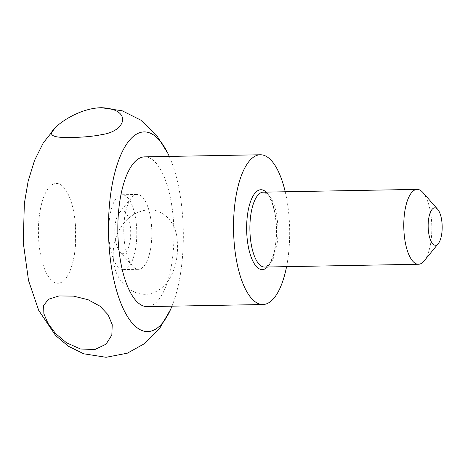 <?xml version="1.0" encoding="UTF-8"?>
<svg xmlns="http://www.w3.org/2000/svg" width="465" height="465" viewBox="0 0 465 465"><rect width="100%" height="100%" fill="white"/><g stroke="black" fill="none" stroke-linecap="round" stroke-linejoin="round"><path stroke-width="0.35" stroke-dasharray="2.33 1.74" d="M285.219 191.766A74.888 28.051 -91 0 1 287.498 203.56A74.888 28.051 -91 0 1 286.574 266.643M169.283 156.414A99.853 37.403 -91 0 1 180.426 196.957A99.853 37.403 -91 0 1 171.992 306.168M74.4 215.952A49.924 18.705 -91 0 1 75.254 222.834A49.924 18.705 -91 0 1 75.626 243.189A49.924 18.705 -91 0 1 48.226 276.227A49.924 18.705 -91 0 1 44.564 194.992A49.924 18.705 -91 0 1 74.4 215.952M177.223 240.946C179.13 259.871 172.713 284.563 154.421 292.305C135.565 300.593 115.157 281.982 113.745 261.824C110.647 242.335 120.022 218.782 139.733 211.726C160.105 204.1 176.572 221.009 177.223 240.946M144.545 156.862A74.888 28.051 -91 0 1 171.794 205.652A74.888 28.051 -91 0 1 147.254 306.615M422.859 192.475A37.444 14.026 -91 0 1 430.759 213.778A37.444 14.026 -91 0 1 424.097 260.964M124.853 244.927A37.444 14.026 89 0 0 132.752 266.236A37.444 14.026 89 0 0 138.477 269.322A37.444 14.026 89 0 0 150.747 218.841A37.444 14.026 89 0 0 137.123 194.446A37.444 14.026 89 0 0 131.514 197.741A37.444 14.026 89 0 0 124.853 244.927M115.419 239.545A21.216 7.946 89 0 0 119.9 251.623A21.216 7.946 89 0 0 130.706 232.012A21.216 7.946 89 0 0 119.197 212.807A21.216 7.946 89 0 0 115.419 239.545M135.704 219.114A37.444 14.026 -91 0 1 123.434 269.595A37.444 14.026 -91 0 1 108.734 232.407A37.444 14.026 -91 0 1 122.08 194.719A37.444 14.026 -91 0 1 135.704 219.114M266.137 192.115A39.938 14.961 -91 0 1 275.414 215.731A39.938 14.961 -91 0 1 267.491 266.991M276.867 216.562A37.444 14.026 -91 0 1 264.597 267.044L267.974 265.248L270.857 261.051C273.065 256.732 274.664 250.897 275.646 243.544C276.762 234.406 276.64 225.246 275.263 216.074C273.269 204.751 270.409 197.34 266.683 193.835L263.242 192.167A37.444 14.026 -91 0 1 276.867 216.562M170.882 308.801L170.608 309.417M168.08 153.822L167.784 153.218M75.254 222.834L75.626 243.189M119.9 251.623L132.752 266.236M119.197 212.807L131.514 197.741M123.434 269.595L138.477 269.322M122.08 194.719L137.123 194.446"/><path stroke-width="0.7" d="M286.574 266.643A74.888 28.051 -91 0 1 262.957 304.523A74.888 28.051 -91 0 1 233.558 230.152A74.888 28.051 -91 0 1 260.255 154.769A74.888 28.051 -91 0 1 285.219 191.766M171.992 306.168A99.853 37.403 -91 0 1 170.882 308.801A99.853 37.403 -91 0 1 119.79 300.355A99.853 37.403 -91 0 1 117.331 164.104A99.853 37.403 -91 0 1 168.08 153.822A99.853 37.403 -91 0 1 169.283 156.414M102.044 134.548C126.654 131.153 132.42 108.909 101.387 107.706C81.398 108.078 61.839 120.9 55.509 127.509C48.854 133.252 50.429 136.501 60.235 137.251C70.267 137.936 89.646 137.268 102.044 134.548M100.022 306.202L88.065 299.704L73.418 296.118L59.038 295.949L48.523 299.228L43.652 305.435L43.861 313.73L47.994 323.361L55.538 333.504L66.6 342.85L80.532 348.994L94.872 349.541L106.055 344.187L111.838 335.027L112.222 324.686L108.136 314.799L100.022 306.202M441.64 219.986A18.722 7.016 -91 0 1 438.309 243.579A18.722 7.016 -91 0 1 428.155 226.635A18.722 7.016 -91 0 1 437.693 209.331A18.722 7.016 -91 0 1 441.64 219.986M262.957 304.523L147.254 306.615A74.888 28.051 -91 0 1 117.848 232.244A74.888 28.051 -91 0 1 144.545 156.862L260.255 154.769M438.309 243.579L424.097 260.964A37.444 14.026 -91 0 1 418.488 264.26A37.444 14.026 -91 0 1 403.789 227.077A37.444 14.026 -91 0 1 417.134 189.383A37.444 14.026 -91 0 1 422.859 192.475L437.693 209.331M267.491 266.991A39.938 14.961 -91 0 1 246.648 229.913A39.938 14.961 -91 0 1 266.137 192.115M418.488 264.26L264.597 267.044A37.444 14.026 -91 0 1 249.897 229.855A37.444 14.026 -91 0 1 263.242 192.167L417.134 189.383M170.608 309.417L159.943 327.935L144.766 343.501L127.352 353.185L106.084 357.294L83.688 353.789L68.378 346.233L55.585 335.498L38.694 310.341L28.534 280.529L23.25 242.556L24.349 203.478L28.179 181.019L34.555 160.379L43.286 142.883L55.509 127.509M167.784 153.218L156.455 135.094L140.726 120.092L122.202 110.792L101.387 107.706"/></g></svg>
